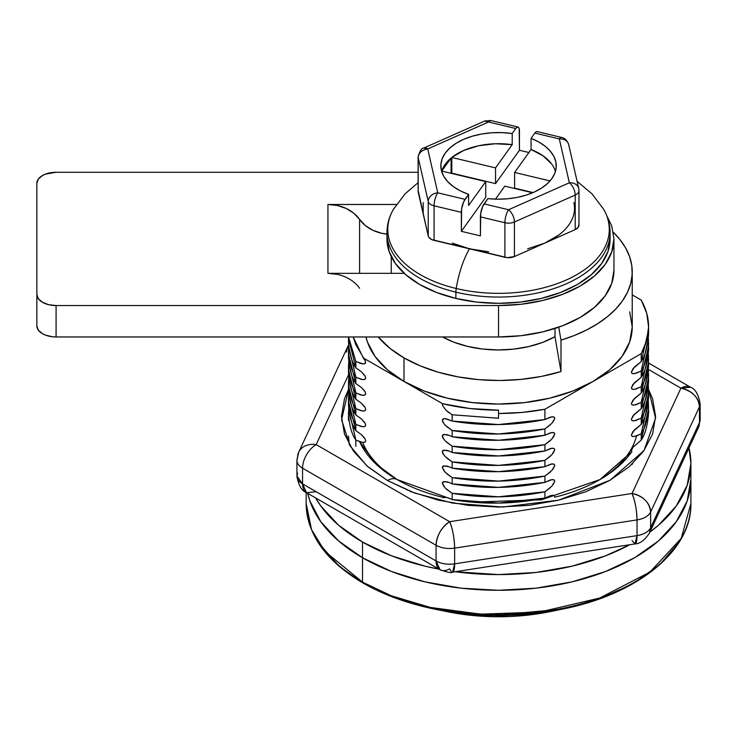 <?xml version="1.0" encoding="UTF-8"?>
<svg xmlns="http://www.w3.org/2000/svg" width="737" height="737" viewBox="0 0 737 737"><rect width="100%" height="100%" fill="white"/><g stroke="black" fill="none" stroke-linecap="round" stroke-linejoin="round"><path stroke-width="1.11" d="M648.588 343.414C647.703 355.879 645.253 365.073 641.236 370.997L641.236 377.28C645.253 371.356 647.703 362.162 648.588 349.697L648.376 338.707L641.236 370.997L648.357 338.882L641.19 371.024L634.281 373.705L631.904 373.346L631.36 372.176L634.271 367.201L641.19 361.6L633.019 368.684L631.36 372.176L631.904 373.346L633.009 373.723M632.613 369.237L633.019 368.684M648.588 359.122C647.703 371.586 645.253 380.78 641.236 386.704L641.236 392.987C645.253 387.063 647.703 377.869 648.588 365.405L648.376 354.405L641.236 386.704L648.357 354.58L641.19 386.732L634.281 389.412L631.904 389.053L631.36 387.883L634.271 382.908L641.19 377.307L633.019 384.392L631.36 387.883L631.904 389.053L633.009 389.431M632.613 384.944L633.019 384.392M648.588 374.829C647.703 387.293 645.253 396.488 641.236 402.411L641.236 408.694C645.253 402.77 647.703 393.576 648.588 381.112L648.376 370.112L641.236 402.411L648.357 370.287L641.19 402.439L634.281 405.12L631.904 404.76L631.36 403.59L634.271 398.616L641.19 393.014L633.019 400.099L631.36 403.59L631.904 404.76L633.009 405.138M632.613 400.652L633.019 400.099M648.588 390.536C647.703 403.001 645.253 412.195 641.236 418.119L641.236 424.401C645.253 418.478 647.703 409.284 648.588 396.819L648.376 385.82L641.236 418.119L648.357 385.995L641.19 418.146L634.281 420.827L631.904 420.468L631.36 419.298L634.271 414.323L641.19 408.722L633.019 415.806L631.36 419.298L631.904 420.468L633.009 420.845M632.613 416.359L633.019 415.806M648.588 406.244C647.703 418.708 645.253 427.902 641.236 433.826L641.236 440.109C645.253 434.185 647.703 424.991 648.588 412.527L648.376 401.527L641.236 433.826L648.357 401.702L641.19 433.853L634.281 436.534L631.904 436.175L631.36 435.005L634.271 430.03L641.19 424.429L633.019 431.513L631.36 435.005L631.904 436.175L633.009 436.553M632.613 432.066L633.019 431.513M631.904 451.882L631.36 450.712L633.019 447.221L641.19 440.136L633.019 447.221L631.36 450.712L631.904 451.882M632.613 447.774L633.019 447.221M631.922 464.605L633.019 462.928L631.922 464.605M364.06 374.58L365.165 376.229L361.452 371.844L355.879 367.837L361.452 371.844L364.354 374.967M365.709 378.035L365.165 376.229L365.709 378.035L365.147 379.196L362.797 379.647L355.879 377.261L348.739 346.712L355.833 377.233L348.721 346.556L348.49 351.263C349.375 363.009 351.825 371.66 355.833 377.233L361.48 379.454M364.06 390.288L365.165 391.937L361.452 387.551L355.879 383.544L361.452 387.551L364.354 390.674M365.709 393.742L365.165 391.937L365.709 393.742L365.147 394.903L362.797 395.354L355.879 392.968L348.739 362.42L355.833 392.941L348.721 362.263L348.49 366.971C349.375 378.717 351.825 387.367 355.833 392.941L361.48 395.161M364.06 405.995L365.165 407.644L361.452 403.259L355.879 399.251L361.452 403.259L364.354 406.373M365.709 409.45L365.165 407.644L365.709 409.45L365.147 410.61L362.797 411.062L355.879 408.676L348.739 378.127L355.833 408.648L348.721 377.97L348.49 382.678C349.375 394.424 351.825 403.075 355.833 408.648L361.48 410.868M364.06 421.702L365.165 423.351L361.452 418.966L355.879 414.959L361.452 418.966L364.354 422.08M365.709 425.157L365.165 423.351L365.709 425.157L365.147 426.318L362.797 426.769L355.879 424.383L348.739 393.834L355.833 424.355L348.721 393.678L348.49 398.385C349.375 410.131 351.825 418.782 355.833 424.355L361.48 426.576M365.709 362.199L365.147 361.038L365.709 362.199M364.06 437.4L365.165 439.059L361.452 434.673L355.879 430.666L361.452 434.673L364.354 437.787M365.709 440.864L365.165 439.059L365.709 440.864L365.147 442.025L362.797 442.476L355.879 440.09L348.739 409.542L355.833 440.063L348.721 409.385L348.49 414.093C349.375 425.839 351.825 434.489 355.833 440.063L361.48 442.283M365.709 377.906L365.147 376.745L365.709 377.906M553.128 421.84L554.786 418.358L554.242 417.179L553.137 416.801L550.53 417.078L544.956 419.51L551.875 416.829L554.242 417.179L554.786 418.358L551.875 423.333L544.956 428.934C514.011 435.134 483.067 435.65 452.113 430.463L445.203 425.175L442.826 422.08L442.292 420.274L442.845 419.113L445.203 418.662L452.113 421.039L446.521 418.856L443.941 418.699L442.292 420.274L443.932 423.729M446.539 426.465L452.113 430.463C483.067 435.65 514.011 435.134 544.956 428.934L544.91 428.962C513.993 435.152 483.076 435.659 452.168 430.491L452.168 436.774L498.534 440.256L544.91 435.245L544.91 428.962L498.534 433.973L452.168 430.491L452.168 436.774L449.284 435.401L452.168 436.774C483.076 441.942 513.993 441.435 544.91 435.245L544.91 428.962L550.548 424.669M553.128 437.548L554.786 434.065L554.242 432.886L553.137 432.508L550.53 432.785L544.956 435.217L551.875 432.527L554.242 432.886L554.786 434.065L551.875 439.04L544.956 444.641C514.011 450.841 483.067 451.357 452.113 446.171L445.203 440.883L442.826 437.787L442.292 435.982L443.941 434.406L449.284 435.401L446.521 434.563L442.845 434.821L442.292 435.982L443.932 439.436M446.539 442.172L452.113 446.171C483.067 451.357 514.011 450.841 544.956 444.641L544.91 444.669C513.993 450.86 483.076 451.366 452.168 446.198L452.168 452.481L498.534 455.963L544.91 450.952L544.91 444.669L498.534 449.681L452.168 446.198L452.168 452.481L449.284 451.108L452.168 452.481C483.076 457.649 513.993 457.143 544.91 450.952L544.91 444.669L550.548 440.376M553.128 453.255L554.786 449.773L554.242 448.593L553.137 448.216L550.53 448.492L544.956 450.924L551.875 448.234L554.242 448.593L554.786 449.773L551.875 454.747L544.956 460.349C514.011 466.549 483.067 467.065 452.113 461.878L445.203 456.59L442.826 453.495L442.292 451.689L443.941 450.114L449.284 451.108L446.521 450.27L442.845 450.528L442.292 451.689L443.932 455.144M446.539 457.88L452.113 461.878C483.067 467.065 514.011 466.549 544.956 460.349L544.91 460.376C513.993 466.567 483.076 467.074 452.168 461.906L452.168 468.188L498.534 471.671L544.91 466.659L544.91 460.376L498.534 465.388L452.168 461.906L452.168 468.188L449.284 466.816L452.168 468.188C483.076 473.357 513.993 472.85 544.91 466.659L544.91 460.376L550.548 456.083M553.128 468.962L554.786 465.48L554.242 464.301L553.137 463.923L550.53 464.199L544.956 466.632L551.875 463.942L554.242 464.301L554.786 465.48L551.875 470.455L544.956 476.056C514.011 482.256 483.067 482.772 452.113 477.585L445.203 472.297L442.292 467.396L443.941 465.821L449.284 466.816L446.521 465.977L442.845 466.235L442.292 467.396L443.932 470.851M446.539 473.587L452.113 477.585C483.067 482.772 514.011 482.256 544.956 476.056L544.91 476.084C513.993 482.274 483.076 482.781 452.168 477.613L452.168 483.896L498.534 487.378L544.91 482.367L544.91 476.084L498.534 481.095L452.168 477.613L452.168 483.896L449.284 482.523L452.168 483.896C483.076 489.064 513.993 488.557 544.91 482.367L544.91 476.084L550.548 471.791M553.128 484.67L554.786 481.187L554.242 480.008L553.137 479.63L550.53 479.907L544.956 482.339L551.875 479.649L554.242 480.008L554.786 481.187L551.875 486.162L544.956 491.763C514.011 497.963 483.067 498.479 452.113 493.293L445.203 488.005L442.292 483.103L443.941 481.528L449.284 482.523L446.521 481.685L442.845 481.943L442.292 483.103L443.932 486.558M446.539 489.294L452.113 493.293C483.067 498.479 514.011 497.963 544.956 491.763L544.91 491.791C513.993 497.982 483.076 498.488 452.168 493.32L452.168 499.603L498.534 503.085L544.91 498.074L544.91 491.791L498.534 496.802L452.168 493.32L452.168 499.603L449.284 498.23L452.168 499.603C483.076 504.771 513.993 504.265 544.91 498.074L544.91 491.791L550.548 487.498M442.845 497.65L445.203 497.199L449.284 498.23L446.521 497.392L442.845 497.65M550.53 495.614L553.137 495.338L550.53 495.614L544.956 498.046L550.677 495.577M553.137 495.338L554.242 495.715L554.777 497.024L554.242 495.715L553.137 495.338M498.534 416.598L498.534 418.248L452.113 414.756L498.534 418.248L452.168 414.784L452.168 421.067L498.534 424.549L544.91 419.537L544.91 409.256A150.044 86.625 180 0 1 498.534 413.503L498.534 418.266L452.113 414.756L452.168 421.067C483.076 426.235 513.993 425.728 544.91 419.537L544.91 409.256L593.073 381.453A133.701 77.192 0 0 0 632.235 326.869L629.665 341.931L622.056 356.413L609.702 369.753L593.073 381.453L572.815 391.052L549.701 398.183L524.624 402.577L498.534 404.06L472.454 402.577L447.377 398.183L424.263 391.052L403.996 381.453A133.701 77.192 0 0 0 593.073 381.453L641.236 353.64L641.236 361.572C645.253 355.649 647.703 346.454 648.588 333.99L648.588 326.869A150.044 86.625 180 0 1 641.236 353.64L641.236 361.572L648.459 330.379M355.879 361.554L348.537 336.966L355.833 361.526L348.509 336.966L355.833 361.526L363.203 363.958L359.582 363.221M364.336 359.223L355.704 344.501L353.198 336.966L363.267 357.933L365.469 361.185L365.414 363.23L363.203 363.958L364.787 363.7M555.836 610.393L493.799 616.712L441.242 610.393M688.994 447.893A192.366 111.066 180 0 1 690.91 463.518L690.91 479.225L687.206 500.893L676.262 521.732L658.482 540.93L634.566 557.762L605.409 571.571L572.152 581.834L536.066 588.163L498.534 590.291L461.012 588.163L424.917 581.834L391.66 571.571L362.512 557.762L338.587 540.93L320.807 521.732L309.862 500.893L307.734 493.375A192.366 111.066 0 0 0 362.512 557.762L362.512 542.054L391.66 555.864L424.917 566.136L438.93 569.121A192.366 111.066 180 0 1 362.512 542.054L362.512 557.762A192.366 111.066 180 0 1 307.734 493.375L309.862 500.893L320.807 521.732L338.587 540.93L362.512 557.762A192.366 111.066 0 0 0 572.152 581.834A192.366 111.066 0 0 0 690.91 479.225L690.91 503.574C691.988 550.152 637.864 594.409 562.414 609.121A191.602 110.624 180 0 1 434.664 609.121A191.602 110.624 180 0 1 363.055 583.05A1.925 1.115 -60 0 1 362.908 582.985A1.925 1.115 -60 0 1 362.512 582.11L324.953 551.442L311.53 529.608L306.168 503.574A192.366 111.066 0 0 0 362.512 582.11L362.512 557.762L391.66 571.571L424.917 581.834L461.012 588.163L498.534 590.291L536.066 588.163L572.152 581.834L605.409 571.571L634.566 557.762L658.482 540.93L676.262 521.732L687.206 500.893L690.91 479.225A192.366 111.066 180 0 1 572.152 581.834A192.366 111.066 180 0 1 362.512 557.762L362.512 582.11A192.366 111.066 0 0 0 572.152 606.183A192.366 111.066 0 0 0 690.91 503.574L681.191 538.425L650.006 572.041L599.771 598.011L539.677 612.069L480.717 614.161L430.344 607.426L391.181 595.736L362.512 582.11A1.925 1.115 120 0 0 362.908 582.985A1.925 1.115 120 0 0 363.055 583.05L393.116 597.2L434.664 609.121L493.864 615.413L562.414 609.121L599.605 598.812L632.862 583.713L659.597 564.754L678.123 543.39M447.064 611.655A154.411 89.149 0 0 0 550.014 611.655C515.688 618.444 481.372 618.444 447.064 611.655L434.664 609.121C407.386 603.502 383.47 594.796 362.908 582.985C325.901 561.014 306.988 534.546 306.168 503.574L306.168 492.463M498.534 418.248L498.534 410.15C479.142 410.131 460.478 407.985 442.55 403.71L442.403 405.341L442.55 403.71L403.996 381.453L387.376 369.753L375.013 356.413L367.413 341.931L365.985 336.966A133.701 77.192 0 0 0 403.996 381.453L363.267 357.933L403.996 381.453L403.996 357.887L420.154 365.838L438.275 372.213L457.926 376.856L478.599 379.638L499.769 380.495L520.912 379.408L541.492 376.404L560.986 371.559L560.986 340.153L558.747 327.182L560.986 340.153L574.344 335.482L586.67 329.936L597.79 323.607L607.564 316.578L615.846 308.932L622.525 300.779L627.509 292.23L630.734 283.413L632.162 274.431L631.766 265.412L629.545 256.485L625.538 247.77L619.799 239.387L613.405 232.404A133.701 77.192 180 0 1 632.235 271.898A133.701 77.192 180 0 1 560.986 340.153L560.986 371.559A133.701 77.192 180 0 1 403.996 357.887L403.996 381.453L442.55 403.71L469.994 408.528L498.534 410.15L498.534 413.503L522.017 412.434L544.91 409.256L641.236 353.64L646.736 340.42L648.588 326.869L646.736 313.317L641.236 300.097A150.044 86.625 180 0 1 648.588 326.869M348.592 338.698L355.833 367.809L355.833 361.526L355.833 367.809C351.825 362.236 349.375 353.585 348.49 341.839L348.49 336.966M348.592 354.405L355.833 383.516L355.833 377.233L355.833 383.516C351.825 377.943 349.375 369.292 348.49 357.546L348.49 351.263M348.592 370.112L355.833 399.224L355.833 392.941L355.833 399.224C351.825 393.65 349.375 385 348.49 373.254L348.49 366.971M348.592 385.82L355.833 414.931L355.833 408.648L355.833 414.931C351.825 409.357 349.375 400.707 348.49 388.961L348.49 382.678M348.592 401.527L355.833 430.638L355.833 424.355L355.833 430.638C351.825 425.065 349.375 416.414 348.49 404.668L348.49 398.385M355.833 446.346L355.833 440.063L355.833 446.346M348.49 436.083L349.255 444.577M554.979 336.689A80.794 46.643 180 0 1 442.587 336.966L453.55 342.06L467.396 346.353L482.422 349.016L498.055 349.955L513.707 349.126L528.788 346.565L542.718 342.364L554.979 336.689L554.979 328.453L554.979 336.689L560.986 371.559L554.979 336.689M635.616 373.456L641.236 370.997L641.236 377.28L648.496 346.556M635.616 389.164L641.236 386.704L641.236 392.987L648.496 362.263M635.616 404.871L641.236 402.411L641.236 408.694L648.496 377.97M635.616 420.578L641.236 418.119L641.236 424.401L648.496 393.678M635.616 436.276L641.236 433.826L641.236 440.109L648.496 409.385M641.236 300.097L632.235 294.901L641.236 300.097M365.709 362.374L364.861 359.997M452.113 414.756L446.106 410.352L442.403 405.341L446.106 410.352L449.155 412.867M364.06 442.44L365.147 442.025M364.06 426.732L365.147 426.318M364.06 411.025L365.147 410.61M364.06 395.318L365.147 394.903M364.06 379.61L365.147 379.196M629.665 311.815L632.235 326.869L632.235 271.898M403.996 357.887A133.701 77.192 180 0 1 378.219 336.966L390.232 348.564L403.996 357.887M318.955 543.39L339.269 566.32L363.055 583.05M613.958 270.322L613.958 238.908A115.423 66.634 180 0 1 498.534 305.551L56.086 305.551L56.086 336.966A19.236 11.11 0 0 1 36.85 325.855L36.85 294.441L38.315 298.697L42.488 302.299L48.725 304.703L56.086 305.551A19.236 11.11 180 0 1 36.85 294.441L36.85 183.384A19.236 11.11 180 0 1 56.086 172.274L418.109 172.274L56.086 172.274L45.399 174.144L42.488 175.526L38.315 179.128L36.85 183.384L36.85 325.855L38.315 330.112L42.488 333.714L45.399 335.095L52.336 336.754L56.086 336.966L56.086 305.551L498.534 305.551L498.534 336.966L521.059 335.685L542.708 331.89L562.663 325.736L580.148 317.444L594.51 307.347L605.169 295.832L611.738 283.33L613.958 270.322A115.423 66.634 -0 0 1 498.534 336.966L56.086 336.966L498.534 336.966L498.534 305.551L521.059 304.27L542.708 300.475L562.663 294.321L580.148 286.03L594.51 275.933L605.169 264.417L611.738 251.916L613.958 238.908L611.738 225.909L606.818 215.83M359.592 288.259A36.546 29.839 -0 0 0 327.937 273.344L404.235 273.344L327.937 273.344L327.937 204.481L396.451 204.481L327.937 204.481L327.937 273.344L337.399 274.357M386.962 234.117L381.784 233.307L372.968 230.331L365.405 225.586L353.788 213.223L346.215 208.479L337.399 205.503L327.937 204.481A36.546 29.839 180 0 1 359.592 219.405A36.546 29.839 180 0 0 386.962 234.117M391.246 273.344L391.246 256.596L391.246 273.344M359.592 273.344L359.592 219.405L359.592 273.344M452.306 243.099L469.487 248.82L504.891 257.277L504.891 222.721L480.413 216.881L480.413 235.886L461.353 231.326L461.353 212.32L434.084 205.807L434.084 240.363L469.487 248.82A44.45 13.874 103.4 0 0 456.203 288.489A110.734 63.935 -0 0 0 568.715 278.872A110.734 63.935 -0 0 0 607.187 217.074A110.734 63.935 180 0 1 568.715 278.872A110.734 63.935 180 0 1 456.203 288.489A9.618 3.003 103.4 0 0 455.881 292.156A111.573 64.414 -0 0 0 609.757 237.793M573.865 202.537A75.985 43.87 180 0 1 544.818 243.081L514.426 256.55L507.314 257.655L431.9 239.636L428.87 237.36L428.225 235.96L418.183 190.643M610.107 238.889L607.979 251.455L601.632 263.542L591.332 274.68L577.467 284.445L560.562 292.46L541.271 298.411L520.35 302.087L498.581 303.331L476.811 302.096L455.881 298.439L436.59 292.488L419.675 284.482L405.792 274.717L395.474 263.588L389.118 251.501L386.962 238.935A111.573 64.414 0 0 0 455.881 298.439L455.881 292.156L455.881 298.439A111.573 64.414 -0 0 0 610.107 238.908L610.107 232.634A111.573 64.414 180 0 1 455.881 292.156A111.573 64.414 180 0 1 386.962 232.634A111.573 64.414 180 0 1 388.694 221.321M437.76 192.827A9.618 3.003 103.4 0 0 434.084 205.807L461.353 212.32A9.618 3.003 -76.6 0 1 465.029 199.34L437.76 192.827L427.727 148.957L488.502 122.01L515.771 128.524L512.206 133.508L502.109 132.623L491.901 132.78L481.897 133.968L472.417 136.161L463.757 139.284L456.185 143.245L449.938 147.907L445.212 153.139L442.154 158.759L440.864 164.609L441.389 170.505L443.692 176.244L447.718 181.661L453.338 186.59L460.367 190.865L468.594 194.356L465.029 199.34L437.76 192.827A9.618 7.785 167.1 0 0 428.225 201.404L418.192 157.543L418.192 192.099L428.225 235.96L428.225 201.404L428.225 235.96A9.618 5.555 0 0 0 434.084 240.363L434.084 205.807A9.618 5.555 180 0 1 428.225 201.404A9.618 5.555 0 0 0 434.084 205.807A9.618 3.003 -76.6 0 1 437.76 192.827L427.727 148.957A9.618 7.785 167.1 0 0 418.192 157.543L428.225 201.404A9.618 7.785 -12.9 0 1 437.76 192.827M578.886 224.472L578.241 227.318L575.21 229.603L575.21 195.047L514.426 221.994A9.618 4.781 -113.9 0 0 508.567 209.741L484.089 203.891A9.618 3.003 103.4 0 0 480.413 216.881L504.891 222.721A9.618 3.003 -76.6 0 1 508.567 209.741L484.089 203.891L487.866 198.621L497.65 199.193L507.461 198.797L517.006 197.442L526.015 195.176L534.233 192.053L541.409 188.175L547.342 183.651L551.866 178.612L554.832 173.204L556.168 167.585L555.836 161.91L553.837 156.355L550.235 151.067L545.131 146.221L538.683 141.937L531.064 138.353L534.841 133.084L559.319 138.925L569.351 182.794L508.567 209.741A9.618 3.003 103.4 0 0 504.891 222.721L504.891 257.277A9.618 5.555 0 0 0 514.426 256.55L544.818 243.081L558.839 234.974M441.749 171.076L451.072 158.068L451.072 173.306L451.072 158.068A57.707 33.322 -0 0 0 441.749 171.076L485.738 181.588L468.594 205.512L468.594 194.356L468.594 205.512L485.738 181.588L441.749 171.076L451.072 158.068L445.212 164.287L441.749 171.076A57.707 33.322 0 0 0 441.638 171.454M532.584 192.781L504.808 186.139L495.485 199.147L504.808 186.139L532.584 192.781M551.516 163.817L543.049 155.82L531.064 149.5L514.61 172.458L550.032 180.915L514.61 172.458L514.61 188.165L514.61 172.458L531.064 149.5L531.064 138.353A57.707 33.322 180 0 1 556.251 165.871A57.707 33.322 180 0 1 487.866 198.621L482.689 206.452L480.699 213.481L480.413 235.886L461.353 231.326L461.629 208.93L463.619 201.901L468.594 194.356A57.707 33.322 180 0 1 440.827 165.871A57.707 33.322 180 0 1 512.206 133.508L512.206 144.655A57.707 33.322 -0 0 0 451.827 157.46L451.827 173.167A57.707 33.322 -0 0 0 451.523 173.416A57.707 33.322 -0 0 1 451.827 173.167L451.827 157.46L495.55 167.907L512.206 144.655L495.282 143.761L478.645 145.751L463.72 150.449L451.827 157.46L495.55 167.907L512.206 144.655L512.206 133.508L515.771 128.524A9.618 3.003 -76.6 0 1 518.01 127.022A9.618 3.003 -76.6 0 1 519.456 131.25L519.456 150.256L528.908 152.513L519.456 150.256L495.55 183.605L495.55 167.907L495.55 183.605L451.827 173.167L495.55 183.605L519.456 150.256L519.17 128.634L518.378 127.197L517.181 127.16L515.771 128.524L488.502 122.01A9.618 4.781 -113.9 0 0 484.605 121.071L488.502 122.01L490.741 120.509A9.618 3.003 103.4 0 0 488.502 122.01L427.727 148.957L423.821 148.017A9.618 4.781 66.1 0 1 427.727 148.957C421.933 149.869 418.754 152.725 418.192 157.543A9.618 5.555 180 0 1 418.109 156.815L418.192 192.099A9.618 5.555 0 0 1 418.109 191.371L418.109 156.815C419.933 150.689 421.84 147.759 423.821 148.017L484.605 121.071L490.741 120.509L518.01 127.022M555.431 171.454A57.707 33.322 -0 0 0 531.064 149.5L531.064 138.353L534.841 133.084L559.319 138.925A9.618 3.003 -76.6 0 1 561.548 137.423A9.618 3.003 103.4 0 0 559.319 138.925L569.351 182.794L508.567 209.741A9.618 4.781 66.1 0 1 514.426 221.994L514.426 256.55L514.426 221.994A9.618 5.555 180 0 1 504.891 222.721A9.618 5.555 0 0 0 514.426 221.994L575.21 195.047L575.21 229.603L544.818 243.081L575.21 229.603A9.618 5.555 -0 0 0 578.969 225.2L578.969 190.643A9.618 5.555 180 0 1 575.21 195.047A9.618 4.781 -113.9 0 0 569.351 182.794A9.618 4.781 66.1 0 1 575.21 195.047A9.618 5.555 -0 0 0 578.969 190.643A9.618 5.555 180 0 0 578.886 189.916A9.618 7.785 -12.9 0 0 578.729 188.497A9.618 7.785 167.1 0 0 569.351 182.794A9.618 7.785 -12.9 0 1 578.729 188.497L578.969 190.643M568.853 146.055A9.618 7.785 -12.9 0 0 568.697 144.636A9.618 7.785 167.1 0 0 559.319 138.925A9.618 7.785 -12.9 0 1 568.697 144.636C567.297 140.546 564.92 138.141 561.548 137.423L537.07 131.573A9.618 3.003 103.4 0 0 534.841 133.084L536.25 131.711L537.439 131.748M423.195 202.574L423.204 214.025M387.321 227.475A111.573 64.414 0 0 0 455.881 292.156A9.618 3.003 -76.6 0 1 456.203 288.489A110.734 63.935 180 0 1 394.046 208.249A110.734 63.935 0 0 0 456.203 288.489A44.45 13.874 -76.6 0 1 469.487 248.82L488.649 251.778M527.646 248.811L544.818 243.081M485.738 181.588L485.738 197.295L461.353 231.326L485.738 197.295L485.738 181.588M533.063 192.569L514.61 188.165L533.063 192.569M690.91 463.518A192.366 111.066 180 0 1 649.942 532.04L658.482 525.223L676.262 506.024L687.206 485.186L690.91 463.518L688.994 447.884M629.813 544.707A192.366 111.066 180 0 1 455.162 571.728L498.534 574.584L536.066 572.456L572.152 566.136L605.409 555.864L629.813 544.707M362.512 542.054A192.366 111.066 180 0 1 315.639 497.936L320.807 506.024L338.587 525.223L362.512 542.054M597.154 481.187L599.973 479.566A143.448 82.82 180 0 0 631.738 451.744L599.973 479.566A143.448 82.82 180 0 1 554.758 497.199M450.823 498.912L397.105 479.566A19.236 11.11 120 0 0 387.487 480.515L414.636 493.053L452.979 503.178L502.68 507.047L558.766 500.147L610.024 480.266L644.027 450.547L655.562 418.192L648.578 389.606L652.577 398.708L655.589 416.405L652.577 434.093L643.641 451.099L629.122 466.779L609.591 480.515L585.795 491.791L558.637 500.174L529.175 505.333L498.534 507.074L467.894 505.333L438.432 500.174L411.283 491.791L387.487 480.515A19.236 11.11 -60 0 1 397.105 479.566A143.448 82.82 180 0 1 397.096 479.566A143.448 82.82 180 0 1 359.674 441.785L376.008 464.07L397.105 479.566A143.448 82.82 180 0 0 443.25 497.42M362.678 442.467A139.468 80.517 0 0 0 398.514 480.367A139.468 80.517 180 0 1 362.678 442.467M454.646 563.833L454.646 548.125L637.026 519.917L637.026 535.624L454.646 563.833L454.646 548.125C454.351 537.955 452.693 529.138 449.671 521.695L316.164 444.614L348.518 374.893L316.164 444.614A19.236 15.173 -155.1 0 0 298.715 452.223A19.236 15.173 24.9 0 1 316.164 444.614A19.236 11.11 120 0 0 302.557 468.179L436.064 545.251L436.064 560.958L302.557 483.877L302.557 468.179A19.236 11.11 -60 0 1 316.164 444.614L449.671 521.695C441.408 527.397 436.875 535.246 436.064 545.251A19.236 11.11 -60 0 1 449.671 521.695A19.236 4.063 81.2 0 1 454.646 548.125A19.236 11.11 180 0 1 436.064 545.251C441.371 548.125 447.571 549.083 454.646 548.125L637.026 519.917A19.236 4.063 -98.8 0 0 632.042 493.486L449.671 521.695L632.042 493.486A19.236 15.173 24.9 0 1 650.624 512.058L699.496 406.769L699.496 422.476L650.624 527.766L650.624 512.058L699.496 406.769A19.236 15.173 -155.1 0 0 680.914 388.187L632.042 493.486C635.073 500.93 636.731 509.737 637.026 519.917C643.981 518.701 648.514 516.075 650.624 512.058C649.527 502.348 643.327 496.158 632.042 493.486L680.914 388.187A19.236 11.11 -60 0 1 690.532 387.238L680.914 388.187C692.2 390.868 698.39 397.059 699.496 406.769L700.15 403.894A19.236 11.11 180 0 1 699.496 406.769L699.496 422.476A19.236 11.11 0 0 0 700.15 419.602A19.236 11.11 180 0 1 699.496 422.476A19.236 15.173 24.9 0 1 698.363 427.7A19.236 15.173 -155.1 0 0 699.496 422.476L650.624 527.766L650.624 512.058A19.236 11.11 180 0 1 637.026 519.917L637.026 535.624L454.646 563.833C447.571 564.791 441.371 563.833 436.064 560.958L302.557 483.877L302.557 468.179A19.236 11.11 180 0 1 296.928 460.321A19.236 11.11 0 0 0 302.557 468.179L436.064 545.251L436.064 560.958A19.236 11.11 0 0 0 454.646 563.833A19.236 4.063 81.2 0 1 452.61 572.124L454.646 563.833M648.431 369.43L680.914 388.187L648.431 369.43M348.49 389.606L344.501 398.708L341.48 416.405L344.501 434.093L353.438 451.099L367.947 466.779L387.487 480.515L367.035 465.977L349.964 445.793L341.59 419.703L348.49 389.615M636.51 436.028A139.468 80.517 180 0 1 598.564 480.367M348.601 345.137A19.236 15.173 -155.1 0 0 347.578 346.934L348.601 345.137M316.164 491.736L306.546 492.684C301.774 491.026 298.568 485.471 296.928 476.028A19.236 11.11 0 0 0 302.557 483.877L296.928 476.028L296.928 460.321A19.236 11.11 180 0 1 297.582 457.447A19.236 15.173 24.9 0 1 298.715 452.223L347.578 346.934L346.445 352.157M306.546 492.684L302.557 483.877A19.236 11.11 120 0 0 306.546 492.684L440.053 569.765A19.236 11.11 -60 0 1 436.064 560.958L440.053 569.765A19.236 11.11 -60 0 0 449.671 568.817A19.236 4.063 81.2 0 0 452.61 572.124C451.956 573.239 447.764 572.456 440.053 569.765M296.928 476.028L297.582 473.154M648.588 363.019L690.532 387.238C695.295 388.896 698.501 394.452 700.15 403.894L700.15 419.602L698.363 427.7L649.49 532.989L650.624 527.766A19.236 15.173 24.9 0 1 649.49 532.989C644.764 540.157 639.928 543.795 634.99 543.906A19.236 4.063 -98.8 0 0 637.026 535.624A19.236 11.11 0 0 0 650.624 527.766C648.514 531.782 643.981 534.408 637.026 535.624L634.99 543.906L632.042 540.599M562.414 609.121L550.014 611.655M348.49 420.376L348.49 414.093M610.107 232.634C610.089 224.518 607.905 216.696 603.557 209.151L592.032 193.895L577.089 181.33M418.109 182.647L405.101 193.84L393.512 209.151C389.164 216.696 386.98 224.518 386.962 232.634L386.962 238.908M568.697 144.636L578.729 188.497M599.973 479.566L541.446 499.815L471.837 502.127M296.928 460.321L298.715 452.223M348.592 345.027L347.578 346.934M634.99 543.906L452.61 572.124"/></g></svg>
